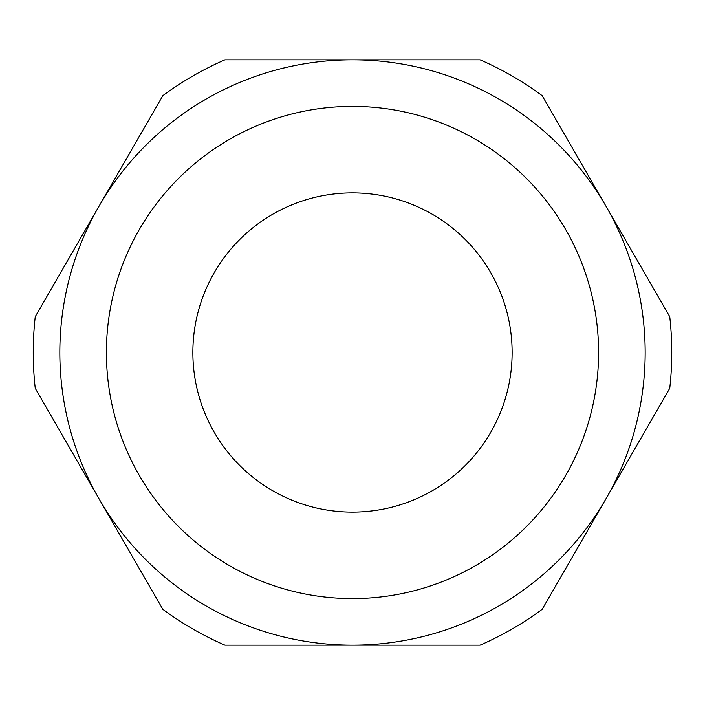 <?xml version="1.0" encoding="UTF-8"?>
<svg xmlns="http://www.w3.org/2000/svg" width="705" height="705" viewBox="0 0 705 705"><rect width="100%" height="100%" fill="white"/><g stroke="black" fill="none" stroke-linecap="round" stroke-linejoin="round"><path stroke-width="1.06" d="M352.5 645.163A292.663 292.663 0 0 0 645.163 352.5A292.663 292.663 0 0 0 352.5 59.837L480.096 59.837A319.268 319.268 0 0 1 542.154 95.668L669.75 316.668A319.268 319.268 0 0 1 669.75 388.332L542.154 609.332A319.268 319.268 0 0 1 480.096 645.163L224.904 645.163A319.268 319.268 0 0 1 162.846 609.332L35.25 388.332A319.268 319.268 0 0 1 35.25 316.668L162.846 95.668A319.268 319.268 0 0 1 224.904 59.837L352.5 59.837A292.663 292.663 0 0 0 59.837 352.5A292.663 292.663 0 0 0 352.5 645.163M352.5 106.402A246.098 246.098 0 0 0 106.402 352.5A246.098 246.098 0 0 0 352.5 598.598A246.098 246.098 0 0 0 598.598 352.5A246.098 246.098 0 0 0 352.5 106.402M352.5 192.87A159.63 159.63 0 0 0 192.87 352.5A159.63 159.63 0 0 0 352.5 512.13A159.63 159.63 0 0 0 512.13 352.5A159.63 159.63 0 0 0 352.5 192.87"/></g></svg>
